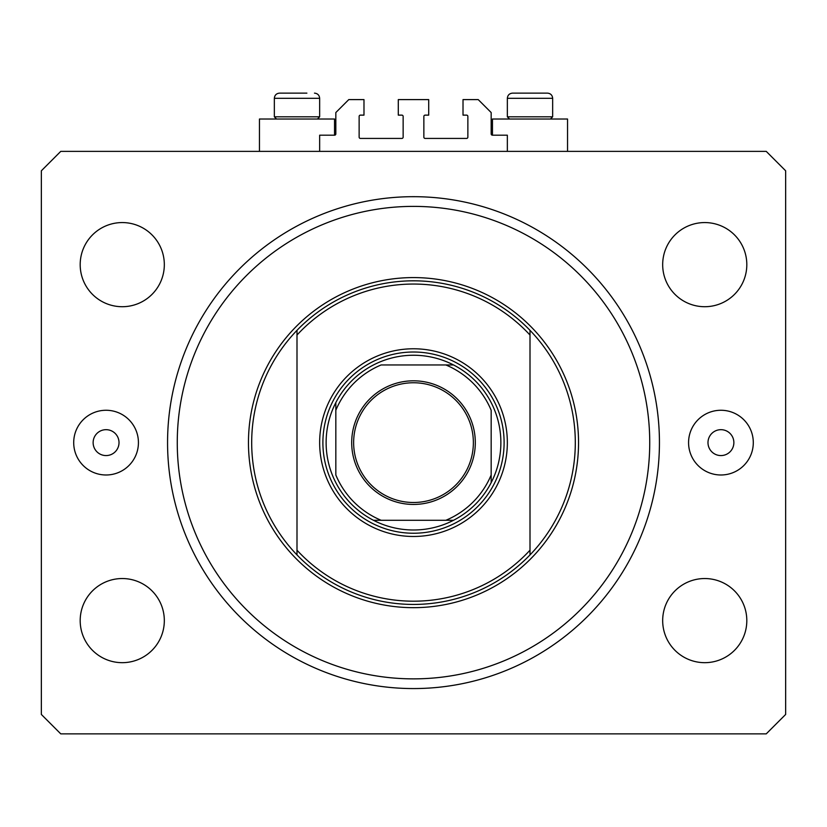<?xml version="1.0" encoding="UTF-8"?>
<svg xmlns="http://www.w3.org/2000/svg" width="827" height="827" viewBox="0 0 827 827"><rect width="100%" height="100%" fill="white"/><g stroke="black" fill="none" stroke-linecap="round" stroke-linejoin="round"><path stroke-width="1.24" d="M507.344 151.372L507.344 135.194L492.458 135.194A1.292 1.292 0 0 1 491.166 133.902L491.166 112.544L478.223 99.602L463.017 99.602L463.017 115.129L466.573 115.129A1.292 1.292 0 0 1 467.865 116.431L467.865 137.137A1.292 1.292 0 0 1 466.573 138.429L425.15 138.429A1.292 1.292 0 0 1 423.858 137.137L423.858 116.431A1.292 1.292 0 0 1 425.15 115.129L428.706 115.129L428.706 99.602L398.294 99.602L398.294 115.129L401.85 115.129A1.292 1.292 0 0 1 403.142 116.431L403.142 137.137A1.292 1.292 0 0 1 401.85 138.429L360.427 138.429A1.292 1.292 0 0 1 359.135 137.137L359.135 116.431A1.292 1.292 0 0 1 360.427 115.129L363.983 115.129L363.983 99.602L348.777 99.602L335.834 112.544L335.834 133.902A1.292 1.292 0 0 1 334.542 135.194L319.656 135.194L319.656 151.372M567.539 151.372L567.539 119.016L492.458 119.016L492.458 135.194M259.461 151.372L259.461 119.016L334.542 119.016L334.542 135.194M93.131 442.621A12.943 12.943 0 0 0 106.073 455.574A12.943 12.943 0 0 0 119.016 442.621A12.943 12.943 0 0 0 106.073 429.678A12.943 12.943 0 0 0 93.131 442.621M707.984 442.621A12.943 12.943 0 0 0 720.927 455.574A12.943 12.943 0 0 0 733.869 442.621A12.943 12.943 0 0 0 720.927 429.678A12.943 12.943 0 0 0 707.984 442.621M753.294 442.621A32.356 32.356 0 0 1 720.927 474.987A32.356 32.356 0 0 1 688.571 442.621A32.356 32.356 0 0 1 720.927 410.264A32.356 32.356 0 0 1 753.294 442.621M73.706 442.621A32.356 32.356 0 0 0 106.073 474.987A32.356 32.356 0 0 0 138.429 442.621A32.356 32.356 0 0 0 106.073 410.264A32.356 32.356 0 0 0 73.706 442.621M167.561 442.621A245.939 245.939 0 0 0 413.5 688.571A245.939 245.939 0 0 0 659.439 442.621A245.939 245.939 0 0 0 413.5 196.681A245.939 245.939 0 0 0 167.561 442.621M80.188 620.612A42.074 42.074 0 0 0 122.251 662.675A42.074 42.074 0 0 0 164.325 620.612A42.074 42.074 0 0 0 122.251 578.538A42.074 42.074 0 0 0 80.188 620.612M662.675 620.612A42.074 42.074 0 0 0 704.749 662.675A42.074 42.074 0 0 0 746.812 620.612A42.074 42.074 0 0 0 704.749 578.538A42.074 42.074 0 0 0 662.675 620.612M662.675 264.64A42.074 42.074 0 0 0 704.749 306.714A42.074 42.074 0 0 0 746.812 264.64A42.074 42.074 0 0 0 704.749 222.566A42.074 42.074 0 0 0 662.675 264.64M80.188 264.64A42.074 42.074 0 0 0 122.251 306.714A42.074 42.074 0 0 0 164.325 264.64A42.074 42.074 0 0 0 122.251 222.566A42.074 42.074 0 0 0 80.188 264.64M60.764 733.869L766.236 733.869L785.65 714.456L785.65 170.796L766.236 151.372L60.764 151.372L41.35 170.796L41.35 714.456L60.764 733.869M276.549 119.016L274.347 116.814L319.656 116.814L319.656 98.31L274.347 98.31C274.657 95.157 276.383 93.43 279.526 93.131L306.879 93.131M518.674 93.131L547.474 93.131C550.617 93.43 552.343 95.157 552.653 98.31L507.344 98.31C507.654 95.157 509.38 93.43 512.523 93.131L518.674 93.131M509.546 119.016L507.344 116.814L552.653 116.814L552.653 98.31C552.343 95.157 550.617 93.43 547.474 93.131M529.849 93.131L520.266 93.131M296.852 93.131L287.269 93.131M507.344 442.621A93.844 93.844 0 0 1 413.5 536.475A93.844 93.844 0 0 1 319.656 442.621A93.844 93.844 0 0 1 413.5 348.777A93.844 93.844 0 0 1 507.344 442.621M649.733 442.621A236.233 236.233 0 0 0 413.5 206.388A236.233 236.233 0 0 0 177.267 442.621A236.233 236.233 0 0 0 413.5 678.864A236.233 236.233 0 0 0 649.733 442.621M575.303 442.621A161.803 161.803 0 0 0 530.004 330.335L530.004 335.049A158.567 158.567 0 0 0 296.996 335.049L296.996 550.193A158.567 158.567 0 0 0 530.004 550.193L530.004 554.917A161.803 161.803 0 0 0 575.303 442.621M296.996 330.335A161.803 161.803 0 0 0 296.996 554.917A161.803 161.803 0 0 0 530.004 554.917L530.004 330.335A161.803 161.803 0 0 0 296.996 330.335L296.996 335.049L296.996 330.335M296.996 550.193L296.996 554.917L296.996 550.193M475.308 442.621A61.808 61.808 0 0 1 413.5 504.439A61.808 61.808 0 0 1 351.692 442.621A61.808 61.808 0 0 1 413.5 380.813A61.808 61.808 0 0 1 475.308 442.621M353.636 442.621A59.864 59.864 0 0 0 413.5 502.496A59.864 59.864 0 0 0 473.364 442.621A59.864 59.864 0 0 0 413.5 382.756A59.864 59.864 0 0 0 353.636 442.621M500.873 442.621A87.373 87.373 0 0 0 335.834 402.594A87.373 87.373 0 0 0 373.473 520.286L453.527 520.286A87.373 87.373 0 0 0 491.166 482.658L491.166 410.264A84.137 84.137 0 0 0 445.856 364.955L381.144 364.955A84.137 84.137 0 0 0 335.834 410.264L335.834 474.987A84.137 84.137 0 0 0 381.144 520.286L373.473 520.286A87.373 87.373 0 0 0 453.527 520.286L445.856 520.286A84.137 84.137 0 0 0 491.166 474.987L491.166 482.658A87.373 87.373 0 0 0 500.873 442.621M322.892 442.621A90.608 90.608 0 0 1 413.5 352.013A90.608 90.608 0 0 1 504.108 442.621A90.608 90.608 0 0 1 413.5 533.239A90.608 90.608 0 0 1 322.892 442.621M335.834 402.594L335.834 410.264L335.834 402.594A87.373 87.373 0 0 1 373.473 364.955A87.373 87.373 0 0 0 335.834 402.594M453.527 364.955L445.856 364.955L453.527 364.955A87.373 87.373 0 0 1 491.166 402.594A87.373 87.373 0 0 0 453.527 364.955M373.473 520.286A87.373 87.373 0 0 1 335.834 482.658A87.373 87.373 0 0 0 373.473 520.286M491.166 482.658A87.373 87.373 0 0 1 453.527 520.286A87.373 87.373 0 0 0 491.166 482.658M578.538 442.621A165.038 165.038 0 0 1 413.5 607.669A165.038 165.038 0 0 1 248.462 442.621A165.038 165.038 0 0 1 413.5 277.583A165.038 165.038 0 0 1 578.538 442.621M319.656 98.31C319.346 95.157 317.62 93.43 314.477 93.131C317.62 93.43 319.346 95.157 319.656 98.31M550.451 119.016L552.653 116.814M507.344 116.814L507.344 98.31C507.654 95.157 509.38 93.43 512.523 93.131M317.454 119.016L319.656 116.814M274.347 116.814L274.347 98.31C274.657 95.157 276.383 93.43 279.526 93.131"/></g></svg>
